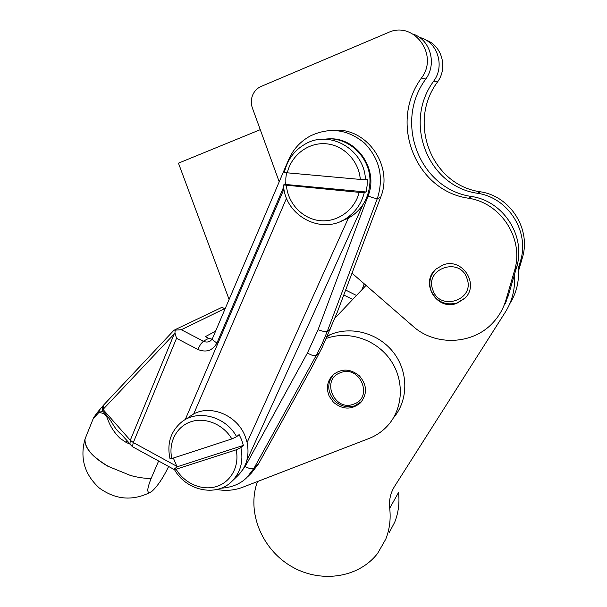 <?xml version="1.0" encoding="UTF-8"?>
<svg xmlns="http://www.w3.org/2000/svg" width="607" height="607" viewBox="0 0 607 607"><rect width="100%" height="100%" fill="white"/><g stroke="black" fill="none" stroke-linecap="round" stroke-linejoin="round"><path stroke-width="0.91" d="M466.222 296.702L464.947 298.105L456.904 303.06C444.726 305.746 436.054 301.451 430.879 290.184C428.436 281.936 430.272 274.789 436.403 268.742L436.547 268.605M467.026 278.605C475.243 300.321 439.354 311.702 432.814 289.782C424.392 268.415 460.243 256.359 467.026 278.605M456.585 303.439C436.661 311.027 419.589 282.498 436.038 269.045L443.042 264.94C462.382 257.216 479.993 284.562 464.651 298.477L456.585 303.439M333.251 130.353C366.37 126.772 393.928 165.832 380.581 197.465L352.007 273.173L412.935 326.194C435.325 346.544 473.733 344.913 493.855 321.695C499.508 315.367 503.544 308.121 505.965 299.941L514.387 271.041C524.501 239.583 501.519 203.049 468.528 198.231C415.575 190.856 388.465 122.751 421.508 77.962C439.263 54.888 413.625 20.198 388.048 32.634L261.04 86.482C257.14 88.227 254.318 91.156 252.58 95.269C250.957 99.449 250.881 103.645 252.345 107.879L279.212 181.797M212.109 339.161L208.687 338.334L205.401 336.627L215.568 331.202M326.429 338.418C348.509 330.322 376.181 339.427 390.415 359.936C404.755 380.369 403.283 408.83 387.463 425.902C382.235 431.539 376.029 435.758 368.851 438.55L242.527 487.315C234.355 490.403 225.804 491.124 216.881 489.477M247.876 476.541L251.533 472.929L258.521 463.869L311.96 367.144L322.173 347.424L337.226 312.355L352.007 273.173M329.184 396.151C325.929 387.956 327.241 380.824 333.122 374.762C341.764 368.221 350.543 368.601 359.45 375.908C367.174 385.096 367.485 394.095 360.391 402.904C351.628 410.006 342.652 409.793 333.463 402.266L329.184 396.151M361.711 401.417L355.034 405.711C347.545 408.018 340.785 406.432 334.745 400.946C327.127 391.917 326.794 383.002 333.751 374.208M340.519 372.698C360.065 364.519 373.866 397.782 353.631 404.148C334.222 412.009 320.526 379.337 340.519 372.698M327.568 335.77L329.882 334.783C351.127 325.564 378.814 333.16 393.708 352.766C408.716 372.288 408.39 400.544 393.366 417.995M505.654 302.939L504.265 304.904M509.774 303.766C516.504 292.961 519.357 281.162 518.325 268.37L517.596 263.15M389.079 532.878L394.702 522.24C398.412 512.862 399.694 502.945 398.541 492.482L389.709 508.249C390.923 519.137 389.611 529.441 385.764 539.16L377.607 553.417C358.191 578.554 319.358 583.517 290.487 565.891C261.465 548.5 246.723 511.686 257.285 482.14L257.505 481.541M502.353 309.191L508.241 295.897L514.326 275.047C515.411 288.408 512.437 300.731 505.411 312.006L394.611 486.313C390.483 492.967 388.852 500.274 389.709 508.249M333.971 319.161L366.051 285.389M419.528 37.437C437.328 41.405 445.227 65.791 433.785 81.019C402.729 122.766 428.011 186.47 477.58 193.292C508.446 197.753 529.873 231.836 520.396 261.283L518.325 268.37M229.499 298.5L228.831 298.735L178.458 163.162L260.266 129.67M225.045 308.955L222.337 307.43L221.525 307.521L174.786 329.813M103.698 404.96L102.211 408.041L102.583 411.106L103.023 409.444L130.285 440.257L174.224 333.979L103.023 409.444L103.698 404.96L174.004 330.185L181.318 329.73L203.368 341.21L208.687 338.334M175.203 329.806L174.96 332.818L176.531 338.311L133.305 442.541L176.774 466.282M364.23 283.803L361.992 289.668M356.491 295.457L345.641 290.047M168.655 466.495C163.108 477.906 157.577 486.139 152.054 491.2L150.111 492.429C146.735 493.248 147.061 488.643 151.09 478.597L158.617 461.001M151.151 478.453C144.876 478.521 137.964 477.512 130.399 475.433L108.615 466.533C92.218 456.889 84.365 447.678 85.063 438.899L86.444 435.477M174.224 333.979L174.96 332.818M133.108 447.048L132.417 446.669L133.305 442.541L130.285 440.257L129.951 444.112L126.256 442.488L120.171 438.444C114.723 433.125 110.702 427.085 108.114 420.332C105.846 412.176 100.982 413.033 98.736 412.639L93.258 418.58L92.666 420.059M126.256 442.488L129.913 444.074M126.264 442.465L126.946 440.697M122.075 435.166C115.497 429.187 115.451 427.943 113.699 425.651C109.928 419.179 106.225 414.331 102.583 411.106L98.736 412.639L99.798 409.619L103.577 405.104M86.384 435.621L93.258 418.58C92.977 418.527 96.976 412.601 99.798 409.619L100.003 409.384M122.037 435.12L132.372 446.509M232.056 481.192L237.769 475.721C246.586 466.897 249.705 455.819 247.11 442.488L348.888 216.995M286.557 198.14L193.716 413.921L188.064 417.555M193.716 413.921C211.464 404.353 237.663 415.712 245.311 436.668L247.11 442.488M177.077 466.829L243.369 445.394L240.896 447.602L236.138 449.848L176.113 469.203L174.209 469.12L177.077 466.829L173.344 458.05M236.609 436.714C225.554 415.939 196.827 408.86 181 422.533C170.544 431.789 166.864 443.785 169.968 458.505L171.849 458.535C168.162 442.799 176.356 426.615 190.803 421.782C205.189 416.827 223.391 424.346 231.844 438.937L236.609 436.714L239.12 434.582L241.639 439.863L243.369 445.394M171.849 458.535L231.844 438.937M236.138 449.848C239.765 465.971 230.963 482.087 216.471 486.518C202.017 491.063 184.384 483.415 176.113 469.203M174.209 469.12C185.53 490.441 215.758 497.361 231.533 481.7C240.562 472.656 243.68 461.29 240.896 447.602M340.815 221.274L348.365 218.148L352.159 215.804C362.417 208.315 368.274 198.034 369.724 184.953C372.706 159.36 349.002 135.467 324.586 139.238M285.836 184.49L366.089 191.979L364.314 192.487L359.185 192.351L283.507 184.93L285.836 184.49L285.829 178.177L286.565 172.684M365.429 179.604C364.678 149.534 329.631 129.276 305.033 144.17C294.205 150.468 287.323 159.838 284.395 172.282L287.301 172.828C291.352 155.195 308.273 142.258 325.982 143.768C343.699 145.126 358.942 160.931 360.285 179.429L367.205 179.186L367.114 185.636L366.089 191.979M287.301 172.828L360.285 179.429M359.185 192.351C354.708 210.204 337.363 222.519 319.995 220.66C302.612 218.945 287.968 203.588 286.405 185.537M283.507 184.93C284.653 216.297 322.795 236.085 347.5 217.496C356.043 211.373 361.651 203.034 364.314 192.487M514.326 275.047L516.481 267.641C526.375 236.882 503.931 201.198 471.685 196.509C419.915 189.331 393.435 122.758 425.795 79.024C437.093 63.834 430.333 39.63 413.101 34.098M518.507 271.026L522.225 258.309C531.512 229.484 510.548 196.144 480.334 191.789C431.805 185.135 407.077 122.773 437.518 81.953C448.095 67.817 441.904 45.313 425.864 40.039M505.047 302.802L506.511 300.905M329.882 334.783L327.074 336.931M365.755 285.7L365.922 285.275M224.56 308.705L181.318 329.73M283.704 186.971L216.98 342.902C212.64 350.694 206.243 352.872 197.799 349.435L200.613 344.222L203.368 341.21C205.963 342.454 208.391 342.31 210.659 340.785L212.602 338.175M343.774 294.994L352.697 299.448M197.799 349.435L176.531 338.311M150.111 492.429C132.447 501.2 115.505 499.728 99.29 488.005C84.532 474.469 79.767 458.164 84.995 439.096C84.343 447.867 92.196 457.063 108.554 466.677M238.634 474.879L245.107 466.646L307.354 353.13L318.053 329.753L368.024 196.046C379.276 169.095 355.801 135.922 327.659 138.988M285.73 182.252L284.675 184.71M185.272 419.52L284 189.005M363.191 204.271L246.761 460.781M216.98 342.902C214.005 341.286 212.48 339.874 212.397 338.653L288.545 159.884M318.053 329.753L323.789 331.521L327.294 331.399L322.127 343.759L316.148 355.596L319.115 353.221M307.354 353.13L312.749 355.543L316.148 355.596L253.916 468.384L258.521 463.869M221.085 488.203C231.828 487.489 240.425 483.938 246.859 477.55L253.916 468.384L250.372 468.832L245.107 466.646M288.765 160.567L288.446 160.111C293.006 149.436 300.366 141.348 310.511 135.862C329.806 126.855 347.841 129.299 364.625 143.191C379.747 159.064 383.981 177.51 377.342 198.535L327.294 331.399L330.162 329.252M368.024 196.046L373.927 198.026L377.342 198.535L380.581 197.465M425.795 79.024L421.508 77.962M471.685 196.509L468.528 198.231M516.481 267.641L514.387 271.041M508.241 295.897L505.965 299.941M437.518 81.953L433.785 81.019M480.334 191.789L477.58 193.292M522.225 258.309L520.396 261.283M360.391 402.904L361.552 401.576M225.091 308.849L224.302 308.439M129.951 444.112L132.417 446.669L174.55 469.719M352.159 215.804L347.5 217.496"/></g></svg>
